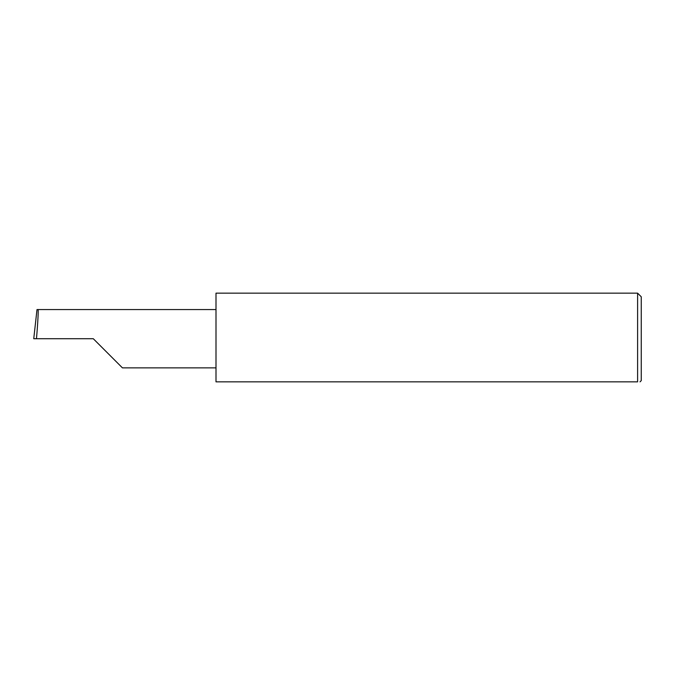 <?xml version="1.0" encoding="UTF-8"?>
<svg xmlns="http://www.w3.org/2000/svg" width="675" height="675" viewBox="0 0 675 675"><rect width="100%" height="100%" fill="white"/><g stroke="black" fill="none" stroke-linecap="round" stroke-linejoin="round"><path stroke-width="1.01" d="M93.285 338.715L122.437 367.867L93.285 338.715L122.437 367.867L93.285 338.715L36.467 338.715C37.775 324.295 38.618 308.264 38.002 309.563L36.998 309.563L33.75 338.715L36.467 338.715M637.605 293.152L216 293.152L216 381.848L637.605 381.848C640.811 381.848 640.811 381.848 637.605 381.848C640.811 381.848 640.811 381.848 637.605 381.848L637.605 293.152L641.25 296.798L641.25 380.632L640.035 381.848M216 309.563L38.002 309.563M122.437 367.867L216 367.867"/></g></svg>
